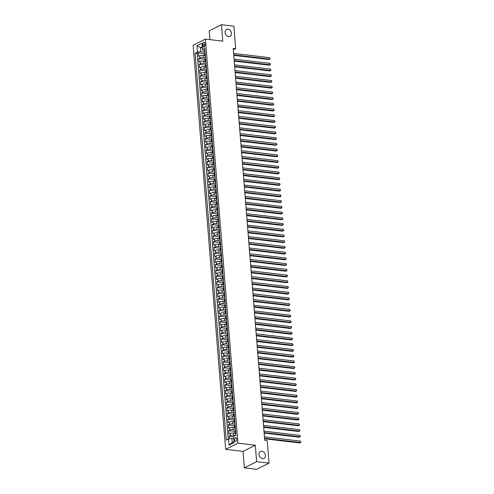 <?xml version="1.0" encoding="UTF-8"?>
<svg xmlns="http://www.w3.org/2000/svg" width="494" height="494" viewBox="0 0 494 494"><rect width="100%" height="100%" fill="white"/><g stroke="black" fill="none" stroke-linecap="round" stroke-linejoin="round"><path stroke-width="0.74" d="M261.937 451.288A3.835 3.007 -116.7 0 1 265.247 454.443A3.835 3.007 -116.7 0 1 263.957 458.376A3.835 3.007 -116.7 0 1 262.524 458.611A3.835 3.007 -116.7 0 1 259.214 455.456A3.835 3.007 -116.7 0 1 260.505 451.528A3.835 3.007 -116.7 0 1 261.937 451.288M227.975 29.208A3.835 3.007 -116.7 0 1 231.291 32.369A3.835 3.007 -116.7 0 1 229.994 36.297A3.835 3.007 -116.7 0 1 228.568 36.531A3.835 3.007 -116.7 0 1 225.252 33.376A3.835 3.007 -116.7 0 1 226.548 29.449A3.835 3.007 -116.7 0 1 227.975 29.208M236.712 438.999A1.914 1.056 -83.3 0 0 235.873 437.628A1.914 1.056 -83.3 0 0 234.588 440.068A1.914 1.056 -83.3 0 0 235.428 441.438A1.914 1.056 -83.3 0 0 236.712 438.999M244.351 467.837L256.621 461.662L255.293 445.205L243.029 451.386L244.351 467.837L256.769 469.3L269.039 463.119L267.229 440.654L264.747 440.364L233.205 48.332L235.687 48.622L233.884 26.163L221.46 24.7L209.197 30.881L209.901 39.637M243.029 451.386L225.641 449.342L193.129 45.287L205.399 39.106L237.91 443.161L225.641 449.342M204.584 55.47L203.114 55.297A2.396 0.685 175.4 0 0 199.798 55.729L198.588 56.341L198.31 52.907L204.436 53.63A2.396 0.685 175.4 0 1 204.837 53.191L205.171 53.025M205.56 57.854L203.293 57.588A2.396 0.685 175.4 0 0 199.984 58.02L198.773 58.632L204.899 59.354A2.396 0.685 175.4 0 1 205.3 58.916L205.634 58.749M198.773 58.632L199.051 62.065L200.261 61.454A2.396 0.685 175.4 0 1 203.571 61.021L205.047 61.194M205.51 66.918L204.034 66.746A2.396 0.685 175.4 0 0 200.718 67.178L199.508 67.789L199.23 64.356L205.362 65.072M205.967 72.643L204.491 72.47A2.396 0.685 175.4 0 0 201.182 72.902L199.971 73.513L199.693 70.08L205.819 70.796A2.396 0.685 175.4 0 1 206.22 70.364L206.554 70.191M206.43 78.361L204.954 78.188A2.396 0.685 175.4 0 0 201.638 78.626L200.428 79.231L200.156 75.798L206.282 76.521A2.396 0.685 175.4 0 1 206.683 76.088L207.017 75.915M206.887 84.085L205.411 83.912A2.396 0.685 175.4 0 0 202.102 84.35L200.891 84.956L200.613 81.522L206.739 82.245M207.35 89.809L205.875 89.636A2.396 0.685 175.4 0 0 202.559 90.069L201.348 90.68L201.077 87.247L207.202 87.969A2.396 0.685 175.4 0 1 207.603 87.531L207.937 87.364M207.807 95.533L206.338 95.361A2.396 0.685 175.4 0 0 203.022 95.793L201.811 96.404L201.533 92.971L207.659 93.687A2.396 0.685 175.4 0 1 208.06 93.255L208.394 93.088M208.27 101.258L206.795 101.085A2.396 0.685 175.4 0 0 203.485 101.517L202.274 102.128L201.997 98.695L208.122 99.411A2.396 0.685 175.4 0 1 208.524 98.979L208.857 98.812M208.734 106.982L207.258 106.803A2.396 0.685 175.4 0 0 203.942 107.241L202.731 107.853L202.454 104.413L208.585 105.136A2.396 0.685 175.4 0 1 208.981 104.703L209.32 104.53M209.19 112.7L207.715 112.527A2.396 0.685 175.4 0 0 204.405 112.965L203.195 113.571L202.917 110.137L209.042 110.86M209.654 118.424L208.178 118.251A2.396 0.685 175.4 0 0 204.862 118.684L203.652 119.295L203.38 115.862L209.505 116.584A2.396 0.685 175.4 0 1 209.907 116.146L210.24 115.979M210.111 124.148L208.635 123.975A2.396 0.685 175.4 0 0 205.325 124.408L204.115 125.019L203.837 121.586L209.962 122.308A2.396 0.685 175.4 0 1 210.364 121.87L210.697 121.703M210.574 129.873L209.098 129.7A2.396 0.685 175.4 0 0 205.782 130.132L204.572 130.743L204.3 127.31L210.425 128.026M211.031 135.597L209.561 135.424A2.396 0.685 175.4 0 0 206.245 135.856L205.035 136.468L204.757 133.034L210.882 133.751A2.396 0.685 175.4 0 1 211.284 133.318L211.617 133.145M211.494 141.315L210.018 141.142A2.396 0.685 175.4 0 0 206.708 141.58L205.498 142.186L205.22 138.752L211.346 139.475A2.396 0.685 175.4 0 1 211.747 139.042L212.08 138.87M211.957 147.039L210.481 146.866A2.396 0.685 175.4 0 0 207.165 147.305L205.955 147.91L205.677 144.476L211.803 145.199M212.414 152.763L210.938 152.59A2.396 0.685 175.4 0 0 207.628 153.023L206.418 153.634L206.14 150.201L212.266 150.923A2.396 0.685 175.4 0 1 212.667 150.485L213 150.318M212.877 158.488L211.401 158.315A2.396 0.685 175.4 0 0 208.085 158.747L206.875 159.358L206.603 155.925L212.729 156.641A2.396 0.685 175.4 0 1 213.13 156.209L213.464 156.042M213.334 164.212L211.858 164.039A2.396 0.685 175.4 0 0 208.548 164.471L207.338 165.082L207.06 161.649L213.186 162.365A2.396 0.685 175.4 0 1 213.587 161.933L213.921 161.766M213.797 169.936L212.321 169.757A2.396 0.685 175.4 0 0 209.005 170.195L207.795 170.807L207.523 167.367L213.649 168.09A2.396 0.685 175.4 0 1 214.05 167.657L214.384 167.485M214.254 175.654L212.784 175.481A2.396 0.685 175.4 0 0 209.468 175.92L208.258 176.525L207.98 173.091L214.106 173.814M214.717 181.378L213.241 181.205A2.396 0.685 175.4 0 0 209.931 181.638L208.721 182.249L208.443 178.816L214.569 179.538A2.396 0.685 175.4 0 1 214.97 179.1L215.304 178.933M215.174 187.103L213.704 186.93A2.396 0.685 175.4 0 0 210.388 187.362L209.178 187.973L208.9 184.54L215.026 185.262A2.396 0.685 175.4 0 1 215.427 184.824L215.767 184.657M215.637 192.827L214.161 192.654A2.396 0.685 175.4 0 0 210.852 193.086L209.641 193.697L209.363 190.264L215.489 190.98M216.1 198.551L214.624 198.378A2.396 0.685 175.4 0 0 211.309 198.81L210.098 199.422L209.827 195.988L215.952 196.705A2.396 0.685 175.4 0 1 216.347 196.272L216.687 196.099M216.557 204.269L215.081 204.096A2.396 0.685 175.4 0 0 211.772 204.535L210.561 205.14L210.283 201.706L216.409 202.429A2.396 0.685 175.4 0 1 216.81 201.997L217.144 201.824M217.02 209.993L215.545 209.82A2.396 0.685 175.4 0 0 212.229 210.259L211.018 210.864L210.747 207.431L216.872 208.153M217.477 215.717L216.008 215.545A2.396 0.685 175.4 0 0 212.692 215.977L211.481 216.588L211.204 213.155L217.329 213.877A2.396 0.685 175.4 0 1 217.731 213.439L218.064 213.272M217.94 221.442L216.465 221.269A2.396 0.685 175.4 0 0 213.155 221.701L211.945 222.312L211.667 218.879L217.792 219.602M218.397 227.166L216.928 226.993A2.396 0.685 175.4 0 0 213.612 227.425L212.401 228.037L212.124 224.603L218.249 225.32A2.396 0.685 175.4 0 1 218.651 224.887L218.99 224.721M218.861 232.89L217.385 232.711A2.396 0.685 175.4 0 0 214.075 233.149L212.865 233.761L212.587 230.321L218.712 231.044A2.396 0.685 175.4 0 1 219.114 230.612L219.447 230.439M219.324 238.608L217.848 238.435A2.396 0.685 175.4 0 0 214.532 238.874L213.322 239.479L213.05 236.046L219.175 236.768M219.781 244.332L218.305 244.16A2.396 0.685 175.4 0 0 214.995 244.592L213.785 245.203L213.507 241.77L219.632 242.492A2.396 0.685 175.4 0 1 220.034 242.054L220.367 241.887M220.244 250.057L218.768 249.884A2.396 0.685 175.4 0 0 215.452 250.316L214.242 250.927L213.97 247.494L220.096 248.216A2.396 0.685 175.4 0 1 220.497 247.778L220.83 247.611M220.701 255.781L219.231 255.608A2.396 0.685 175.4 0 0 215.915 256.04L214.705 256.652L214.427 253.218L220.552 253.935M221.164 261.505L219.688 261.332A2.396 0.685 175.4 0 0 216.378 261.764L215.168 262.376L214.89 258.942L221.016 259.659A2.396 0.685 175.4 0 1 221.417 259.227L221.75 259.054M221.621 267.223L220.151 267.05A2.396 0.685 175.4 0 0 216.835 267.489L215.625 268.094L215.347 264.661L221.473 265.383A2.396 0.685 175.4 0 1 221.874 264.951L222.214 264.778M222.084 272.947L220.608 272.774A2.396 0.685 175.4 0 0 217.298 273.213L216.088 273.818L215.81 270.385L221.936 271.107M222.547 278.672L221.071 278.499A2.396 0.685 175.4 0 0 217.755 278.931L216.545 279.542L216.273 276.109L222.399 276.831A2.396 0.685 175.4 0 1 222.794 276.393L223.134 276.226M223.004 284.396L221.528 284.223A2.396 0.685 175.4 0 0 218.218 284.655L217.008 285.266L216.73 281.833L222.856 282.556M223.467 290.12L221.991 289.947A2.396 0.685 175.4 0 0 218.675 290.379L217.465 290.991L217.193 287.557L223.319 288.274A2.396 0.685 175.4 0 1 223.72 287.841L224.054 287.675M223.924 295.844L222.454 295.665A2.396 0.685 175.4 0 0 219.138 296.104L217.928 296.715L217.65 293.275L223.776 293.998A2.396 0.685 175.4 0 1 224.177 293.566L224.511 293.393M224.387 301.562L222.911 301.389A2.396 0.685 175.4 0 0 219.602 301.828L218.391 302.433L218.113 299L224.239 299.722M224.844 307.287L223.374 307.114A2.396 0.685 175.4 0 0 220.058 307.546L218.848 308.157L218.57 304.724L224.696 305.446A2.396 0.685 175.4 0 1 225.097 305.008L225.437 304.841M225.307 313.011L223.831 312.838A2.396 0.685 175.4 0 0 220.522 313.27L219.311 313.881L219.033 310.448L225.159 311.171A2.396 0.685 175.4 0 1 225.56 310.732L225.894 310.565M225.77 318.735L224.295 318.562A2.396 0.685 175.4 0 0 220.979 318.994L219.768 319.606L219.497 316.172L225.622 316.889M226.227 324.459L224.751 324.286A2.396 0.685 175.4 0 0 221.442 324.719L220.231 325.33L219.954 321.897L226.079 322.613A2.396 0.685 175.4 0 1 226.48 322.181L226.814 322.008M226.69 330.177L225.215 330.004A2.396 0.685 175.4 0 0 221.899 330.443L220.688 331.048L220.417 327.615L226.542 328.337A2.396 0.685 175.4 0 1 226.944 327.905L227.277 327.732M227.147 335.901L225.678 335.729A2.396 0.685 175.4 0 0 222.362 336.167L221.151 336.772L220.874 333.339L226.999 334.061M227.611 341.626L226.135 341.453A2.396 0.685 175.4 0 0 222.825 341.885L221.615 342.496L221.337 339.063L227.462 339.786A2.396 0.685 175.4 0 1 227.864 339.347L228.197 339.18M228.067 347.35L226.598 347.177A2.396 0.685 175.4 0 0 223.282 347.609L222.072 348.221L221.794 344.787L227.919 345.51M228.531 353.074L227.055 352.901A2.396 0.685 175.4 0 0 223.745 353.334L222.535 353.945L222.257 350.512L228.382 351.228A2.396 0.685 175.4 0 1 228.784 350.796L229.117 350.629M228.994 358.798L227.518 358.619A2.396 0.685 175.4 0 0 224.202 359.058L222.992 359.669L222.72 356.23L228.846 356.952A2.396 0.685 175.4 0 1 229.241 356.52L229.58 356.347M229.451 364.516L227.975 364.344A2.396 0.685 175.4 0 0 224.665 364.782L223.455 365.387L223.177 361.954L229.302 362.676M229.914 370.241L228.438 370.068A2.396 0.685 175.4 0 0 225.122 370.5L223.912 371.111L223.64 367.678L229.766 368.401A2.396 0.685 175.4 0 1 230.167 367.962L230.5 367.795M230.371 375.965L228.901 375.792A2.396 0.685 175.4 0 0 225.585 376.224L224.375 376.836L224.097 373.402L230.223 374.125A2.396 0.685 175.4 0 1 230.624 373.686L230.957 373.52M230.834 381.689L229.358 381.516A2.396 0.685 175.4 0 0 226.048 381.948L224.838 382.56L224.56 379.126L230.686 379.843M231.291 387.413L229.821 387.24A2.396 0.685 175.4 0 0 226.505 387.673L225.295 388.284L225.017 384.851L231.143 385.567A2.396 0.685 175.4 0 1 231.544 385.135L231.884 384.962M231.754 393.131L230.278 392.958A2.396 0.685 175.4 0 0 226.968 393.397L225.758 394.002L225.48 390.569L231.606 391.291A2.396 0.685 175.4 0 1 232.007 390.859L232.341 390.686M232.217 398.856L230.741 398.683A2.396 0.685 175.4 0 0 227.425 399.121L226.215 399.726L225.943 396.293L232.069 397.015M232.674 404.58L231.198 404.407A2.396 0.685 175.4 0 0 227.888 404.839L226.678 405.451L226.4 402.017L232.526 402.74A2.396 0.685 175.4 0 1 232.927 402.301L233.261 402.135M233.137 410.304L231.661 410.131A2.396 0.685 175.4 0 0 228.345 410.563L227.135 411.175L226.863 407.741L232.989 408.464M233.594 416.028L232.124 415.855A2.396 0.685 175.4 0 0 228.808 416.288L227.598 416.899L227.32 413.466L233.446 414.182A2.396 0.685 175.4 0 1 233.847 413.75L234.181 413.583M234.057 421.753L232.581 421.573A2.396 0.685 175.4 0 0 229.272 422.012L228.061 422.623L227.783 419.184L233.909 419.906A2.396 0.685 175.4 0 1 234.31 419.474L234.644 419.301M234.514 427.471L233.044 427.298A2.396 0.685 175.4 0 0 229.729 427.736L228.518 428.341L228.24 424.908L234.366 425.63M234.977 433.195L233.501 433.022A2.396 0.685 175.4 0 0 230.192 433.454L228.981 434.065L228.703 430.632L234.829 431.355A2.396 0.685 175.4 0 1 235.23 430.916L235.564 430.749M202.799 44.528L202.898 45.788A1.859 1.019 -83.3 0 0 203.713 47.115A1.859 1.019 -83.3 0 0 204.954 44.75L204.856 43.491A1.859 1.019 -83.3 0 0 204.047 42.163A1.859 1.019 -83.3 0 0 202.799 44.528L204.961 44.781M202.342 47.838L200.428 47.609L200.749 51.617L197.433 52.055L195.118 53.222L226.24 440.105L228.561 438.938L229.068 445.23L234.113 442.692L233.606 436.393L235.922 435.226L204.794 48.344L202.478 49.511L203.139 50.413L204.979 50.635M197.433 52.055L196.927 45.757L201.972 43.219L202.478 49.511M235.366 435.51L233.687 435.313L233.501 433.022M235.49 429.854L233.23 429.589L233.044 427.298M235.033 424.13L232.767 423.864L232.581 421.573M234.57 418.412L232.304 418.14L232.124 415.855M234.113 412.688L231.847 412.422L231.661 410.131M233.65 406.963L231.383 406.698L231.198 404.407M233.193 401.239L230.926 400.974L230.741 398.683M232.73 395.515L230.463 395.249L230.278 392.958M232.266 389.791L230.006 389.525L229.821 387.24M231.81 384.073L229.543 383.801L229.358 381.516M231.346 378.348L229.08 378.083L228.901 375.792M230.889 372.624L228.623 372.359L228.438 370.068M230.426 366.9L228.16 366.634L227.975 364.344M229.969 361.176L227.703 360.91L227.518 358.619M229.506 355.458L227.24 355.186L227.055 352.901M229.043 349.733L226.783 349.468L226.598 347.177M228.586 344.009L226.32 343.744L226.135 341.453M228.123 338.285L225.857 338.019L225.678 335.729M227.666 332.561L225.4 332.295L225.215 330.004M227.203 326.837L224.937 326.571L224.751 324.286M226.746 321.119L224.48 320.847L224.295 318.562M226.283 315.394L224.017 315.129L223.831 312.838M225.82 309.67L223.56 309.405L223.374 307.114M225.363 303.946L223.097 303.68L222.911 301.389M224.9 298.222L222.633 297.956L222.454 295.665M224.443 292.504L222.177 292.232L221.991 289.947M223.98 286.779L221.713 286.514L221.528 284.223M223.523 281.055L221.256 280.79L221.071 278.499M223.06 275.331L220.793 275.065L220.608 272.774M222.596 269.607L220.336 269.341L220.151 267.05M222.139 263.882L219.873 263.617L219.688 261.332M221.676 258.164L219.41 257.893L219.231 255.608M221.219 252.44L218.953 252.175L218.768 249.884M220.756 246.716L218.49 246.45L218.305 244.16M220.299 240.992L218.033 240.726L217.848 238.435M219.836 235.268L217.57 235.002L217.385 232.711M219.373 229.549L217.113 229.278L216.928 226.993M218.916 223.825L216.65 223.56L216.465 221.269M218.453 218.101L216.187 217.835L216.008 215.545M217.996 212.377L215.73 212.111L215.545 209.82M217.533 206.653L215.267 206.387L215.081 204.096M217.076 200.928L214.81 200.663L214.624 198.378M216.613 195.21L214.347 194.939L214.161 192.654M216.156 189.486L213.89 189.221L213.704 186.93M215.693 183.762L213.427 183.496L213.241 181.205M215.23 178.038L212.963 177.772L212.784 175.481M214.773 172.313L212.506 172.048L212.321 169.757M214.31 166.595L212.043 166.324L211.858 164.039M213.853 160.871L211.586 160.606L211.401 158.315M213.389 155.147L211.123 154.881L210.938 152.59M212.933 149.423L210.666 149.157L210.481 146.866M212.469 143.698L210.203 143.433L210.018 141.142M212.006 137.974L209.74 137.709L209.561 135.424M211.549 132.256L209.283 131.984L209.098 129.7M211.086 126.532L208.82 126.266L208.635 123.975M210.629 120.808L208.363 120.542L208.178 118.251M210.166 115.083L207.9 114.818L207.715 112.527M209.709 109.359L207.443 109.094L207.258 106.803M209.246 103.641L206.98 103.37L206.795 101.085M208.783 97.917L206.517 97.651L206.338 95.361M208.326 92.193L206.06 91.927L205.875 89.636M207.863 86.469L205.597 86.203L205.411 83.912M207.406 80.744L205.14 80.479L204.954 78.188M206.943 75.02L204.677 74.755L204.491 72.47M206.486 69.302L204.22 69.03L204.034 66.746M206.023 63.578L203.756 63.312L203.571 61.021M198.31 52.907L197.199 53.469L228.228 439.104M233.687 435.313A2.396 0.685 -4.6 0 0 230.371 435.745L229.167 436.356L229.364 438.833M228.703 430.632L229.914 430.021A2.396 0.685 -4.6 0 1 233.23 429.589M228.24 424.908L229.451 424.303A2.396 0.685 -4.6 0 1 232.767 423.864M227.783 419.184L228.994 418.579A2.396 0.685 -4.6 0 1 232.304 418.14M227.32 413.466L228.531 412.854A2.396 0.685 -4.6 0 1 231.847 412.422M226.863 407.741L228.074 407.13A2.396 0.685 -4.6 0 1 231.383 406.698M226.4 402.017L227.611 401.406A2.396 0.685 -4.6 0 1 230.926 400.974M225.943 396.293L227.154 395.682A2.396 0.685 -4.6 0 1 230.463 395.249M225.48 390.569L226.69 389.964A2.396 0.685 -4.6 0 1 230.006 389.525M225.017 384.851L226.227 384.239A2.396 0.685 -4.6 0 1 229.543 383.801M224.56 379.126L225.77 378.515A2.396 0.685 -4.6 0 1 229.08 378.083M224.097 373.402L225.307 372.791A2.396 0.685 -4.6 0 1 228.623 372.359M223.64 367.678L224.85 367.067A2.396 0.685 -4.6 0 1 228.16 366.634M223.177 361.954L224.387 361.349A2.396 0.685 -4.6 0 1 227.703 360.91M222.72 356.23L223.93 355.624A2.396 0.685 -4.6 0 1 227.24 355.186M222.257 350.512L223.467 349.9A2.396 0.685 -4.6 0 1 226.783 349.468M221.794 344.787L223.004 344.176A2.396 0.685 -4.6 0 1 226.32 343.744M221.337 339.063L222.547 338.452A2.396 0.685 -4.6 0 1 225.857 338.019M220.874 333.339L222.084 332.728A2.396 0.685 -4.6 0 1 225.4 332.295M220.417 327.615L221.627 327.009A2.396 0.685 -4.6 0 1 224.937 326.571M219.954 321.897L221.164 321.285A2.396 0.685 -4.6 0 1 224.48 320.847M219.497 316.172L220.707 315.561A2.396 0.685 -4.6 0 1 224.017 315.129M219.033 310.448L220.244 309.837A2.396 0.685 -4.6 0 1 223.56 309.405M218.57 304.724L219.781 304.113A2.396 0.685 -4.6 0 1 223.097 303.68M218.113 299L219.324 298.395A2.396 0.685 -4.6 0 1 222.633 297.956M217.65 293.275L218.861 292.67A2.396 0.685 -4.6 0 1 222.177 292.232M217.193 287.557L218.404 286.946A2.396 0.685 -4.6 0 1 221.713 286.514M216.73 281.833L217.94 281.222A2.396 0.685 -4.6 0 1 221.256 280.79M216.273 276.109L217.484 275.498A2.396 0.685 -4.6 0 1 220.793 275.065M215.81 270.385L217.02 269.773A2.396 0.685 -4.6 0 1 220.336 269.341M215.347 264.661L216.557 264.055A2.396 0.685 -4.6 0 1 219.873 263.617M214.89 258.942L216.1 258.331A2.396 0.685 -4.6 0 1 219.41 257.893M214.427 253.218L215.637 252.607A2.396 0.685 -4.6 0 1 218.953 252.175M213.97 247.494L215.18 246.883A2.396 0.685 -4.6 0 1 218.49 246.45M213.507 241.77L214.717 241.158A2.396 0.685 -4.6 0 1 218.033 240.726M213.05 236.046L214.26 235.44A2.396 0.685 -4.6 0 1 217.57 235.002M212.587 230.321L213.797 229.716A2.396 0.685 -4.6 0 1 217.113 229.278M212.124 224.603L213.334 223.992A2.396 0.685 -4.6 0 1 216.65 223.56M211.667 218.879L212.877 218.268A2.396 0.685 -4.6 0 1 216.187 217.835M211.204 213.155L212.414 212.544A2.396 0.685 -4.6 0 1 215.73 212.111M210.747 207.431L211.957 206.819A2.396 0.685 -4.6 0 1 215.267 206.387M210.283 201.706L211.494 201.101A2.396 0.685 -4.6 0 1 214.81 200.663M209.827 195.988L211.037 195.377A2.396 0.685 -4.6 0 1 214.347 194.939M209.363 190.264L210.574 189.653A2.396 0.685 -4.6 0 1 213.89 189.221M208.9 184.54L210.111 183.929A2.396 0.685 -4.6 0 1 213.427 183.496M208.443 178.816L209.654 178.204A2.396 0.685 -4.6 0 1 212.963 177.772M207.98 173.091L209.19 172.486A2.396 0.685 -4.6 0 1 212.506 172.048M207.523 167.367L208.734 166.762A2.396 0.685 -4.6 0 1 212.043 166.324M207.06 161.649L208.27 161.038A2.396 0.685 -4.6 0 1 211.586 160.606M206.603 155.925L207.813 155.314A2.396 0.685 -4.6 0 1 211.123 154.881M206.14 150.201L207.35 149.589A2.396 0.685 -4.6 0 1 210.666 149.157M205.677 144.476L206.887 143.865A2.396 0.685 -4.6 0 1 210.203 143.433M205.22 138.752L206.43 138.147A2.396 0.685 -4.6 0 1 209.74 137.709M204.757 133.034L205.967 132.423A2.396 0.685 -4.6 0 1 209.283 131.984M204.3 127.31L205.51 126.699A2.396 0.685 -4.6 0 1 208.82 126.266M203.837 121.586L205.047 120.974A2.396 0.685 -4.6 0 1 208.363 120.542M203.38 115.862L204.59 115.25A2.396 0.685 -4.6 0 1 207.9 114.818M202.917 110.137L204.127 109.532A2.396 0.685 -4.6 0 1 207.443 109.094M202.454 104.413L203.664 103.808A2.396 0.685 -4.6 0 1 206.98 103.37M201.997 98.695L203.207 98.084A2.396 0.685 -4.6 0 1 206.517 97.651M201.533 92.971L202.744 92.359A2.396 0.685 -4.6 0 1 206.06 91.927M201.077 87.247L202.287 86.635A2.396 0.685 -4.6 0 1 205.597 86.203M200.613 81.522L201.824 80.911A2.396 0.685 -4.6 0 1 205.14 80.479M200.156 75.798L201.367 75.193A2.396 0.685 -4.6 0 1 204.677 74.755M199.693 70.08L200.904 69.469A2.396 0.685 -4.6 0 1 204.22 69.03M199.23 64.356L200.441 63.745A2.396 0.685 -4.6 0 1 203.756 63.312M205.356 55.316L205.022 55.482A2.396 0.685 175.4 0 0 204.621 55.908A2.396 0.685 175.4 0 0 205.442 56.347M205.899 62.071A2.396 0.685 -4.6 0 1 205.084 61.633A2.396 0.685 -4.6 0 1 205.485 61.207L205.819 61.04M206.097 64.473L205.757 64.64A2.396 0.685 175.4 0 0 205.356 65.066L205.541 67.357A2.396 0.685 -4.6 0 1 205.942 66.931L206.276 66.758M206.825 73.52A2.396 0.685 -4.6 0 1 206.004 73.075A2.396 0.685 -4.6 0 1 206.406 72.649L206.739 72.482M207.282 79.244A2.396 0.685 -4.6 0 1 206.461 78.799A2.396 0.685 -4.6 0 1 206.863 78.373L207.202 78.206M207.474 81.64L207.14 81.806A2.396 0.685 175.4 0 0 206.739 82.232L206.924 84.523A2.396 0.685 -4.6 0 1 207.326 84.097L207.659 83.931M208.202 90.686A2.396 0.685 -4.6 0 1 207.387 90.248A2.396 0.685 -4.6 0 1 207.783 89.822L208.122 89.655M208.666 96.41A2.396 0.685 -4.6 0 1 207.844 95.972A2.396 0.685 -4.6 0 1 208.246 95.546L208.579 95.373M209.123 102.135A2.396 0.685 -4.6 0 1 208.307 101.696A2.396 0.685 -4.6 0 1 208.709 101.27L209.042 101.097M209.586 107.859A2.396 0.685 -4.6 0 1 208.764 107.414A2.396 0.685 -4.6 0 1 209.166 106.988L209.499 106.821M209.777 110.255L209.444 110.421A2.396 0.685 175.4 0 0 209.042 110.847L209.228 113.138A2.396 0.685 -4.6 0 1 209.629 112.712L209.962 112.546M210.506 119.301A2.396 0.685 -4.6 0 1 209.684 118.863A2.396 0.685 -4.6 0 1 210.086 118.437L210.425 118.27M210.969 125.025A2.396 0.685 -4.6 0 1 210.148 124.587A2.396 0.685 -4.6 0 1 210.549 124.161L210.882 123.994M211.16 127.427L210.827 127.594A2.396 0.685 175.4 0 0 210.425 128.02L210.605 130.311A2.396 0.685 -4.6 0 1 211.006 129.885L211.346 129.712M211.889 136.474A2.396 0.685 -4.6 0 1 211.068 136.029A2.396 0.685 -4.6 0 1 211.469 135.603L211.803 135.436M212.346 142.198A2.396 0.685 -4.6 0 1 211.531 141.753A2.396 0.685 -4.6 0 1 211.932 141.327L212.266 141.161M212.544 144.594L212.204 144.761A2.396 0.685 175.4 0 0 211.803 145.187L211.988 147.478A2.396 0.685 -4.6 0 1 212.389 147.051L212.723 146.885M213.266 153.64A2.396 0.685 -4.6 0 1 212.451 153.202A2.396 0.685 -4.6 0 1 212.852 152.776L213.186 152.609M213.729 159.364A2.396 0.685 -4.6 0 1 212.908 158.926A2.396 0.685 -4.6 0 1 213.309 158.5L213.649 158.327M214.192 165.089A2.396 0.685 -4.6 0 1 213.371 164.65A2.396 0.685 -4.6 0 1 213.772 164.224L214.106 164.051M214.649 170.813A2.396 0.685 -4.6 0 1 213.828 170.368A2.396 0.685 -4.6 0 1 214.229 169.942L214.569 169.775M214.841 173.209L214.507 173.375A2.396 0.685 175.4 0 0 214.106 173.802L214.291 176.092A2.396 0.685 -4.6 0 1 214.692 175.666L215.026 175.5M215.569 182.255A2.396 0.685 -4.6 0 1 214.754 181.817A2.396 0.685 -4.6 0 1 215.156 181.391L215.489 181.224M216.032 187.979A2.396 0.685 -4.6 0 1 215.211 187.541A2.396 0.685 -4.6 0 1 215.612 187.115L215.946 186.948M216.224 190.381L215.89 190.548A2.396 0.685 175.4 0 0 215.489 190.974L215.674 193.265A2.396 0.685 -4.6 0 1 216.076 192.839L216.409 192.666M216.952 199.428A2.396 0.685 -4.6 0 1 216.131 198.983A2.396 0.685 -4.6 0 1 216.533 198.557L216.872 198.39M217.416 205.152A2.396 0.685 -4.6 0 1 216.594 204.707A2.396 0.685 -4.6 0 1 216.996 204.281L217.329 204.115M217.607 207.548L217.274 207.715A2.396 0.685 175.4 0 0 216.872 208.141L217.051 210.432A2.396 0.685 -4.6 0 1 217.453 210.006L217.792 209.839M218.336 216.594A2.396 0.685 -4.6 0 1 217.514 216.156A2.396 0.685 -4.6 0 1 217.916 215.73L218.249 215.563M218.527 218.996L218.194 219.163A2.396 0.685 175.4 0 0 217.792 219.589L217.978 221.88A2.396 0.685 -4.6 0 1 218.379 221.454L218.712 221.281M219.256 228.043A2.396 0.685 -4.6 0 1 218.434 227.604A2.396 0.685 -4.6 0 1 218.836 227.178L219.169 227.005M219.713 233.767A2.396 0.685 -4.6 0 1 218.898 233.322A2.396 0.685 -4.6 0 1 219.299 232.896L219.632 232.73M219.91 236.163L219.571 236.33A2.396 0.685 175.4 0 0 219.169 236.756L219.355 239.047A2.396 0.685 -4.6 0 1 219.756 238.621L220.096 238.454M220.639 245.209A2.396 0.685 -4.6 0 1 219.818 244.771A2.396 0.685 -4.6 0 1 220.219 244.345L220.552 244.178M221.096 250.933A2.396 0.685 -4.6 0 1 220.275 250.495A2.396 0.685 -4.6 0 1 220.676 250.069L221.016 249.902M221.287 253.336L220.954 253.502A2.396 0.685 175.4 0 0 220.552 253.928L220.738 256.219A2.396 0.685 -4.6 0 1 221.139 255.793L221.473 255.62M222.016 262.382A2.396 0.685 -4.6 0 1 221.201 261.937A2.396 0.685 -4.6 0 1 221.602 261.511L221.936 261.345M222.479 268.106A2.396 0.685 -4.6 0 1 221.658 267.662A2.396 0.685 -4.6 0 1 222.059 267.235L222.393 267.069M222.671 270.502L222.337 270.669A2.396 0.685 175.4 0 0 221.936 271.095L222.121 273.386A2.396 0.685 -4.6 0 1 222.522 272.96L222.856 272.793M223.399 279.548A2.396 0.685 -4.6 0 1 222.578 279.11A2.396 0.685 -4.6 0 1 222.979 278.684L223.319 278.517M223.591 281.951L223.257 282.117A2.396 0.685 175.4 0 0 222.856 282.543L223.041 284.834A2.396 0.685 -4.6 0 1 223.442 284.408L223.776 284.235M224.319 290.997A2.396 0.685 -4.6 0 1 223.498 290.558A2.396 0.685 -4.6 0 1 223.899 290.132L224.239 289.959M224.782 296.721A2.396 0.685 -4.6 0 1 223.961 296.277A2.396 0.685 -4.6 0 1 224.362 295.85L224.696 295.684M224.974 299.117L224.64 299.284A2.396 0.685 175.4 0 0 224.239 299.71L224.424 302.001A2.396 0.685 -4.6 0 1 224.826 301.575L225.159 301.408M225.702 308.163A2.396 0.685 -4.6 0 1 224.881 307.725A2.396 0.685 -4.6 0 1 225.283 307.299L225.616 307.132M226.159 313.888A2.396 0.685 -4.6 0 1 225.344 313.449A2.396 0.685 -4.6 0 1 225.746 313.023L226.079 312.856M226.357 316.29L226.017 316.456A2.396 0.685 175.4 0 0 225.616 316.882L225.801 319.173A2.396 0.685 -4.6 0 1 226.203 318.747L226.542 318.574M227.086 325.336A2.396 0.685 -4.6 0 1 226.264 324.891A2.396 0.685 -4.6 0 1 226.666 324.465L226.999 324.299M227.543 331.06A2.396 0.685 -4.6 0 1 226.721 330.616A2.396 0.685 -4.6 0 1 227.123 330.19L227.462 330.023M227.734 333.456L227.401 333.623A2.396 0.685 175.4 0 0 226.999 334.049L227.184 336.34A2.396 0.685 -4.6 0 1 227.586 335.914L227.919 335.747M228.463 342.503A2.396 0.685 -4.6 0 1 227.648 342.064A2.396 0.685 -4.6 0 1 228.049 341.638L228.382 341.471M228.66 344.905L228.321 345.071A2.396 0.685 175.4 0 0 227.919 345.497L228.105 347.788A2.396 0.685 -4.6 0 1 228.506 347.362L228.839 347.189M229.383 353.951A2.396 0.685 -4.6 0 1 228.568 353.513A2.396 0.685 -4.6 0 1 228.969 353.087L229.302 352.914M229.846 359.675A2.396 0.685 -4.6 0 1 229.025 359.231A2.396 0.685 -4.6 0 1 229.426 358.805L229.766 358.638M230.037 362.071L229.704 362.238A2.396 0.685 175.4 0 0 229.302 362.664L229.488 364.955A2.396 0.685 -4.6 0 1 229.889 364.529L230.223 364.362M230.766 371.118A2.396 0.685 -4.6 0 1 229.945 370.679A2.396 0.685 -4.6 0 1 230.346 370.253L230.686 370.086M231.229 376.842A2.396 0.685 -4.6 0 1 230.408 376.403A2.396 0.685 -4.6 0 1 230.809 375.977L231.143 375.811M231.42 379.244L231.087 379.411A2.396 0.685 175.4 0 0 230.686 379.837L230.871 382.128A2.396 0.685 -4.6 0 1 231.272 381.701L231.606 381.529M232.149 388.29A2.396 0.685 -4.6 0 1 231.328 387.846A2.396 0.685 -4.6 0 1 231.729 387.42L232.063 387.253M232.606 394.014A2.396 0.685 -4.6 0 1 231.791 393.57A2.396 0.685 -4.6 0 1 232.192 393.144L232.526 392.977M232.804 396.41L232.464 396.577A2.396 0.685 175.4 0 0 232.063 397.003L232.248 399.294A2.396 0.685 -4.6 0 1 232.649 398.868L232.989 398.701M233.532 405.457A2.396 0.685 -4.6 0 1 232.711 405.018A2.396 0.685 -4.6 0 1 233.112 404.592L233.446 404.425M233.724 407.859L233.39 408.025A2.396 0.685 175.4 0 0 232.989 408.452L233.168 410.742A2.396 0.685 -4.6 0 1 233.569 410.316L233.909 410.144M234.452 416.905A2.396 0.685 -4.6 0 1 233.631 416.467A2.396 0.685 -4.6 0 1 234.033 416.041L234.366 415.868M234.909 422.629A2.396 0.685 -4.6 0 1 234.094 422.185A2.396 0.685 -4.6 0 1 234.496 421.759L234.829 421.592M235.107 425.025L234.767 425.192A2.396 0.685 175.4 0 0 234.366 425.618L234.551 427.909A2.396 0.685 -4.6 0 1 234.953 427.483L235.286 427.316M235.829 434.072A2.396 0.685 -4.6 0 1 235.014 433.633A2.396 0.685 -4.6 0 1 235.416 433.207L235.749 433.04M205.103 52.129L200.749 51.617M256.621 461.662L269.039 463.119M255.293 445.205L237.91 443.161M205.399 39.106L222.788 41.156L221.46 24.7M233.322 49.814L235.687 48.622M202.25 46.695L200.428 47.609L196.927 45.757M233.792 438.728L231.877 438.499L232.199 442.507L234.02 441.587M197.199 53.469L195.118 53.222M229.167 436.356L233.643 436.881M206.362 67.795A2.396 0.685 -4.6 0 1 205.541 67.357M207.746 84.962A2.396 0.685 -4.6 0 1 206.924 84.523M210.043 113.583A2.396 0.685 -4.6 0 1 209.228 113.138M211.426 130.749A2.396 0.685 -4.6 0 1 210.605 130.311M212.809 147.916A2.396 0.685 -4.6 0 1 211.988 147.478M215.112 176.537A2.396 0.685 -4.6 0 1 214.291 176.092M216.489 193.704A2.396 0.685 -4.6 0 1 215.674 193.265M217.873 210.87A2.396 0.685 -4.6 0 1 217.051 210.432M218.793 222.319A2.396 0.685 -4.6 0 1 217.978 221.88M220.176 239.491A2.396 0.685 -4.6 0 1 219.355 239.047M221.559 256.658A2.396 0.685 -4.6 0 1 220.738 256.219M222.936 273.824A2.396 0.685 -4.6 0 1 222.121 273.386M223.862 285.273A2.396 0.685 -4.6 0 1 223.041 284.834M225.239 302.445A2.396 0.685 -4.6 0 1 224.424 302.001M226.623 319.612A2.396 0.685 -4.6 0 1 225.801 319.173M228.006 336.778A2.396 0.685 -4.6 0 1 227.184 336.34M228.926 348.227A2.396 0.685 -4.6 0 1 228.105 347.788M230.309 365.399A2.396 0.685 -4.6 0 1 229.488 364.955M231.686 382.566A2.396 0.685 -4.6 0 1 230.871 382.128M233.069 399.732A2.396 0.685 -4.6 0 1 232.248 399.294M233.989 411.181A2.396 0.685 -4.6 0 1 233.168 410.742M235.372 428.354A2.396 0.685 -4.6 0 1 234.551 427.909M228.561 438.938L231.877 438.499M229.068 445.23L232.199 442.507M233.773 55.365L268.829 59.49L269.656 59.076L233.73 54.846M269.539 57.644L270.02 58.848L269.656 59.076L269.539 57.644L233.613 53.42M234.23 61.089L269.286 65.214L270.113 64.794L234.193 60.571M270.002 63.368L270.434 63.998L270.113 64.794L270.002 63.368L234.076 59.138M234.693 66.814L269.749 70.938L270.576 70.519L234.65 66.295M270.459 69.092L270.94 70.29L270.576 70.519L270.459 69.092L234.533 64.862M235.15 72.538L270.206 76.663L271.039 76.243L235.113 72.019M270.922 74.81L271.354 75.44L271.039 76.243L270.922 74.81L234.996 70.586M235.613 78.262L270.669 82.381L271.496 81.967L235.57 77.737M271.379 80.534L271.861 81.738L271.496 81.967L271.379 80.534L235.459 76.311M236.076 83.986L271.126 88.105L271.959 87.691L236.033 83.461M271.842 86.259L272.274 86.888L271.959 87.691L271.842 86.259L235.916 82.035M236.533 89.704L271.589 93.829L272.416 93.415L236.49 89.186M272.305 91.983L272.737 92.613L272.416 93.415L272.305 91.983L236.379 87.753M236.997 95.428L272.052 99.553L272.879 99.133L236.953 94.91M272.762 97.707L273.244 98.905L272.879 99.133L272.762 97.707L236.836 93.477M237.453 101.153L272.509 105.278L273.336 104.858L237.416 100.634M273.225 103.425L273.657 104.061L273.336 104.858L273.225 103.425L237.299 99.201M237.917 106.877L272.972 111.002L273.8 110.582L237.873 106.358M273.682 109.149L274.164 110.353L273.8 110.582L273.682 109.149L237.756 104.926M238.374 112.601L273.429 116.72L274.263 116.306L238.336 112.076M274.145 114.874L274.578 115.503L274.263 116.306L274.145 114.874L238.219 110.65M238.837 118.319L273.892 122.444L274.72 122.03L238.793 117.8M274.602 120.598L275.084 121.802L274.72 122.03L274.602 120.598L238.682 116.374M239.3 124.043L274.349 128.168L275.183 127.748L239.257 123.525M275.065 126.322L275.498 126.952L275.183 127.748L275.065 126.322L239.139 122.092M239.757 129.768L274.812 133.893L275.64 133.473L239.714 129.249M275.529 132.046L276.004 133.244L275.64 133.473L275.529 132.046L239.602 127.816M240.22 135.492L275.275 139.617L276.103 139.197L240.177 134.973M275.985 137.764L276.467 138.968L276.103 139.197L275.985 137.764L240.059 133.541M240.677 141.216L275.732 145.335L276.56 144.921L240.64 140.691M276.449 143.488L276.881 144.118L276.56 144.921L276.449 143.488L240.522 139.265M241.14 146.94L276.195 151.059L277.023 150.645L241.097 146.415M276.906 149.213L277.387 150.417L277.023 150.645L276.906 149.213L240.979 144.989M241.597 152.658L276.652 156.783L277.486 156.37L241.56 152.14M277.369 154.937L277.801 155.567L277.486 156.37L277.369 154.937L241.443 150.707M242.06 158.383L277.115 162.507L277.943 162.088L242.017 157.864M277.826 160.661L278.307 161.859L277.943 162.088L277.826 160.661L241.906 156.431M242.523 164.107L277.572 168.232L278.406 167.812L242.48 163.588M278.289 166.379L278.721 167.015L278.406 167.812L278.289 166.379L242.363 162.156M242.98 169.831L278.036 173.956L278.863 173.536L242.937 169.312M278.752 172.103L279.227 173.308L278.863 173.536L278.752 172.103L242.826 167.88M243.443 175.555L278.499 179.674L279.326 179.26L243.4 175.03M279.209 177.828L279.69 179.032L279.326 179.26L279.209 177.828L243.283 173.604M243.9 181.273L278.956 185.398L279.783 184.984L243.863 180.755M279.672 183.552L280.104 184.182L279.783 184.984L279.672 183.552L243.746 179.328M244.363 186.998L279.419 191.122L280.246 190.703L244.32 186.479M280.129 189.276L280.611 190.474L280.246 190.703L280.129 189.276L244.203 185.046M244.82 192.722L279.876 196.847L280.709 196.427L244.783 192.203M280.592 195L281.024 195.63L280.709 196.427L280.592 195L244.666 190.77M245.283 198.446L280.339 202.571L281.166 202.151L245.24 197.927M281.049 200.718L281.531 201.923L281.166 202.151L281.049 200.718L245.129 196.495M245.746 204.17L280.796 208.289L281.629 207.875L245.703 203.645M281.512 206.443L281.944 207.072L281.629 207.875L281.512 206.443L245.586 202.219M246.203 209.894L281.259 214.013L282.086 213.599L246.16 209.37M281.975 212.167L282.451 213.371L282.086 213.599L281.975 212.167L246.049 207.943M246.667 215.612L281.722 219.737L282.549 219.324L246.623 215.094M282.432 217.891L282.914 219.095L282.549 219.324L282.432 217.891L246.506 213.661M247.124 221.337L282.179 225.462L283.006 225.042L247.086 220.818M282.895 223.615L283.328 224.245L283.006 225.042L282.895 223.615L246.969 219.385M247.587 227.061L282.642 231.186L283.47 230.766L247.543 226.542M283.352 229.333L283.834 230.537L283.47 230.766L283.352 229.333L247.426 225.11M248.044 232.785L283.099 236.91L283.927 236.49L248.007 232.266M283.815 235.058L284.248 235.687L283.927 236.49L283.815 235.058L247.889 230.834M248.507 238.509L283.562 242.628L284.39 242.214L248.463 237.984M284.272 240.782L284.754 241.986L284.39 242.214L284.272 240.782L248.352 236.558M248.97 244.227L284.019 248.352L284.853 247.939L248.927 243.709M284.735 246.506L285.168 247.136L284.853 247.939L284.735 246.506L248.809 242.282M249.427 249.952L284.482 254.077L285.31 253.657L249.384 249.433M285.199 252.23L285.674 253.428L285.31 253.657L285.199 252.23L249.272 248M249.89 255.676L284.945 259.801L285.773 259.381L249.847 255.157M285.656 257.954L286.088 258.584L285.773 259.381L285.656 257.954L249.729 253.725M250.347 261.4L285.402 265.525L286.23 265.105L250.31 260.881M286.119 263.673L286.551 264.302L286.23 265.105L286.119 263.673L250.192 259.449M250.81 267.124L285.865 271.243L286.693 270.829L250.767 266.599M286.576 269.397L287.057 270.601L286.693 270.829L286.576 269.397L250.649 265.173M251.267 272.849L286.322 276.967L287.15 276.554L251.23 272.324M287.039 275.121L287.471 275.751L287.15 276.554L287.039 275.121L251.113 270.897M251.73 278.567L286.786 282.692L287.613 282.278L251.687 278.048M287.496 280.845L287.977 282.049L287.613 282.278L287.496 280.845L251.576 276.615M252.193 284.291L287.242 288.416L288.076 287.996L252.15 283.772M287.959 286.569L288.391 287.199L288.076 287.996L287.959 286.569L252.033 282.34M252.65 290.015L287.706 294.14L288.533 293.72L252.607 289.496M288.422 292.287L288.897 293.492L288.533 293.72L288.422 292.287L252.496 288.064M253.113 295.739L288.169 299.864L288.996 299.444L253.07 295.221M288.879 298.012L289.311 298.642L288.996 299.444L288.879 298.012L252.953 293.788M253.57 301.464L288.626 305.582L289.453 305.168L253.527 300.939M289.342 303.736L289.774 304.366L289.453 305.168L289.342 303.736L253.416 299.512M254.033 307.182L289.089 311.306L289.916 310.893L253.99 306.663M289.799 309.46L290.281 310.664L289.916 310.893L289.799 309.46L253.873 305.236M254.49 312.906L289.546 317.031L290.373 316.611L254.453 312.387M290.262 315.184L290.694 315.814L290.373 316.611L290.262 315.184L254.336 310.954M254.953 318.63L290.009 322.755L290.836 322.335L254.91 318.111M290.719 320.909L291.201 322.107L290.836 322.335L290.719 320.909L254.799 316.679M255.417 324.354L290.466 328.479L291.299 328.059L255.373 323.836M291.182 326.627L291.614 327.256L291.299 328.059L291.182 326.627L255.256 322.403M255.873 330.078L290.929 334.197L291.756 333.783L255.83 329.56M291.645 332.351L292.121 333.555L291.756 333.783L291.645 332.351L255.719 328.127M256.337 335.803L291.392 339.921L292.22 339.508L256.293 335.278M292.102 338.075L292.534 338.705L292.22 339.508L292.102 338.075L256.176 333.851M256.794 341.521L291.849 345.646L292.676 345.232L256.75 341.002M292.565 343.799L292.998 344.429L292.676 345.232L292.565 343.799L256.639 339.569M257.257 347.245L292.312 351.37L293.14 350.95L257.213 346.726M293.022 349.524L293.504 350.721L293.14 350.95L293.022 349.524L257.096 345.294M257.714 352.969L292.769 357.094L293.597 356.674L257.677 352.45M293.485 355.242L293.918 355.878L293.597 356.674L293.485 355.242L257.559 351.018M258.177 358.693L293.232 362.818L294.06 362.398L258.134 358.175M293.942 360.966L294.424 362.17L294.06 362.398L293.942 360.966L258.022 356.742M258.64 364.418L293.689 368.536L294.523 368.123L258.597 363.893M294.405 366.69L294.838 367.32L294.523 368.123L294.405 366.69L258.479 362.466M259.097 370.136L294.152 374.261L294.98 373.847L259.054 369.617M294.869 372.414L295.344 373.618L294.98 373.847L294.869 372.414L258.942 368.191M259.56 375.86L294.615 379.985L295.443 379.565L259.517 375.341M295.326 378.138L295.758 378.768L295.443 379.565L295.326 378.138L259.399 373.909M260.017 381.584L295.072 385.709L295.9 385.289L259.974 381.065M295.789 383.863L296.221 384.493L295.9 385.289L295.789 383.863L259.863 379.633M260.48 387.308L295.536 391.433L296.363 391.013L260.437 386.79M296.246 389.581L296.727 390.785L296.363 391.013L296.246 389.581L260.319 385.357M260.937 393.033L295.992 397.157L296.82 396.738L260.9 392.514M296.709 395.305L297.141 395.935L296.82 396.738L296.709 395.305L260.783 391.081M261.4 398.757L296.456 402.876L297.283 402.462L261.357 398.232M297.166 401.029L297.647 402.233L297.283 402.462L297.166 401.029L261.246 396.806M261.863 404.475L296.913 408.6L297.746 408.186L261.82 403.956M297.629 406.753L298.061 407.383L297.746 408.186L297.629 406.753L261.703 402.524M262.32 410.199L297.376 414.324L298.203 413.904L262.277 409.68M298.092 412.478L298.567 413.676L298.203 413.904L298.092 412.478L262.166 408.248M262.783 415.923L297.833 420.048L298.666 419.628L262.74 415.405M298.549 418.196L298.981 418.832L298.666 419.628L298.549 418.196L262.623 413.972M263.24 421.648L298.296 425.772L299.123 425.353L263.197 421.129M299.012 423.92L299.444 424.55L299.123 425.353L299.012 423.92L263.086 419.696M263.703 427.372L298.759 431.49L299.586 431.077L263.66 426.847M299.469 429.644L299.951 430.848L299.586 431.077L299.469 429.644L263.543 425.42M264.16 433.09L299.216 437.215L300.043 436.801L264.123 432.571M299.932 435.368L300.364 435.998L300.043 436.801L299.932 435.368L264.006 431.145M264.623 438.814L299.679 442.939L300.506 442.519L264.58 438.295M300.389 441.093L300.871 442.297L300.506 442.519L300.389 441.093L264.469 436.863M203.293 57.588L203.114 55.297M199.984 58.02L199.798 55.729M230.371 435.745L230.192 433.454M229.914 430.021L229.729 427.736M229.451 424.303L229.272 422.012M228.994 418.579L228.808 416.288M228.531 412.854L228.345 410.563M228.074 407.13L227.888 404.839M227.611 401.406L227.425 399.121M227.154 395.682L226.968 393.397M226.69 389.964L226.505 387.673M226.227 384.239L226.048 381.948M225.77 378.515L225.585 376.224M225.307 372.791L225.122 370.5M224.85 367.067L224.665 364.782M224.387 361.349L224.202 359.058M223.93 355.624L223.745 353.334M223.467 349.9L223.282 347.609M223.004 344.176L222.825 341.885M222.547 338.452L222.362 336.167M222.084 332.728L221.899 330.443M221.627 327.009L221.442 324.719M221.164 321.285L220.979 318.994M220.707 315.561L220.522 313.27M220.244 309.837L220.058 307.546M219.781 304.113L219.602 301.828M219.324 298.395L219.138 296.104M218.861 292.67L218.675 290.379M218.404 286.946L218.218 284.655M217.94 281.222L217.755 278.931M217.484 275.498L217.298 273.213M217.02 269.773L216.835 267.489M216.557 264.055L216.378 261.764M216.1 258.331L215.915 256.04M215.637 252.607L215.452 250.316M215.18 246.883L214.995 244.592M214.717 241.158L214.532 238.874M214.26 235.44L214.075 233.149M213.797 229.716L213.612 227.425M213.334 223.992L213.155 221.701M212.877 218.268L212.692 215.977M212.414 212.544L212.229 210.259M211.957 206.819L211.772 204.535M211.494 201.101L211.309 198.81M211.037 195.377L210.852 193.086M210.574 189.653L210.388 187.362M210.111 183.929L209.931 181.638M209.654 178.204L209.468 175.92M209.19 172.486L209.005 170.195M208.734 166.762L208.548 164.471M208.27 161.038L208.085 158.747M207.813 155.314L207.628 153.023M207.35 149.589L207.165 147.305M206.887 143.865L206.708 141.58M206.43 138.147L206.245 135.856M205.967 132.423L205.782 130.132M205.51 126.699L205.325 124.408M205.047 120.974L204.862 118.684M204.59 115.25L204.405 112.965M204.127 109.532L203.942 107.241M203.664 103.808L203.485 101.517M203.207 98.084L203.022 95.793M202.744 92.359L202.559 90.069M202.287 86.635L202.102 84.35M201.824 80.911L201.638 78.626M201.367 75.193L201.182 72.902M200.904 69.469L200.718 67.178M200.441 63.745L200.261 61.454M205.022 55.482L204.837 53.191M205.485 61.207L205.3 58.916M205.942 66.931L205.757 64.64M206.406 72.649L206.22 70.364M206.863 78.373L206.683 76.088M207.326 84.097L207.14 81.806M207.783 89.822L207.603 87.531M208.246 95.546L208.06 93.255M208.709 101.27L208.524 98.979M209.166 106.988L208.981 104.703M209.629 112.712L209.444 110.421M210.086 118.437L209.907 116.146M210.549 124.161L210.364 121.87M211.006 129.885L210.827 127.594M211.469 135.603L211.284 133.318M211.932 141.327L211.747 139.042M212.389 147.051L212.204 144.761M212.852 152.776L212.667 150.485M213.309 158.5L213.13 156.209M213.772 164.224L213.587 161.933M214.229 169.942L214.05 167.657M214.692 175.666L214.507 173.375M215.156 181.391L214.97 179.1M215.612 187.115L215.427 184.824M216.076 192.839L215.89 190.548M216.533 198.557L216.347 196.272M216.996 204.281L216.81 201.997M217.453 210.006L217.274 207.715M217.916 215.73L217.731 213.439M218.379 221.454L218.194 219.163M218.836 227.178L218.651 224.887M219.299 232.896L219.114 230.612M219.756 238.621L219.571 236.33M220.219 244.345L220.034 242.054M220.676 250.069L220.497 247.778M221.139 255.793L220.954 253.502M221.602 261.511L221.417 259.227M222.059 267.235L221.874 264.951M222.522 272.96L222.337 270.669M222.979 278.684L222.794 276.393M223.442 284.408L223.257 282.117M223.899 290.132L223.72 287.841M224.362 295.85L224.177 293.566M224.826 301.575L224.64 299.284M225.283 307.299L225.097 305.008M225.746 313.023L225.56 310.732M226.203 318.747L226.017 316.456M226.666 324.465L226.48 322.181M227.123 330.19L226.944 327.905M227.586 335.914L227.401 333.623M228.049 341.638L227.864 339.347M228.506 347.362L228.321 345.071M228.969 353.087L228.784 350.796M229.426 358.805L229.241 356.52M229.889 364.529L229.704 362.238M230.346 370.253L230.167 367.962M230.809 375.977L230.624 373.686M231.272 381.701L231.087 379.411M231.729 387.42L231.544 385.135M232.192 393.144L232.007 390.859M232.649 398.868L232.464 396.577M233.112 404.592L232.927 402.301M233.569 410.316L233.39 408.025M234.033 416.041L233.847 413.75M234.496 421.759L234.31 419.474M234.953 427.483L234.767 425.192M235.416 433.207L235.23 430.916M204.806 46.01L202.898 45.788M204.621 55.908L204.436 53.618M205.084 61.633L204.899 59.342M206.004 73.075L205.819 70.79M206.461 78.799L206.282 76.514M207.387 90.248L207.202 87.957M207.844 95.972L207.659 93.681M208.307 101.696L208.122 99.405M208.764 107.414L208.579 105.129M209.684 118.863L209.505 116.572M210.148 124.587L209.962 122.296M211.068 136.029L210.882 133.744M211.531 141.753L211.346 139.469M212.451 153.202L212.266 150.911M212.908 158.926L212.729 156.635M213.371 164.65L213.186 162.359M213.828 170.368L213.649 168.084M214.754 181.817L214.569 179.526M215.211 187.541L215.026 185.25M216.131 198.983L215.952 196.698M216.594 204.707L216.409 202.423M217.514 216.156L217.329 213.865M218.434 227.604L218.249 225.313M218.898 233.322L218.712 231.038M219.818 244.771L219.632 242.48M220.275 250.495L220.096 248.204M221.201 261.937L221.016 259.653M221.658 267.662L221.473 265.377M222.578 279.11L222.393 276.819M223.498 290.558L223.319 288.268M223.961 296.277L223.776 293.992M224.881 307.725L224.696 305.434M225.344 313.449L225.159 311.158M226.264 324.891L226.079 322.607M226.721 330.616L226.542 328.331M227.648 342.064L227.462 339.773M228.568 353.513L228.382 351.222M229.025 359.231L228.839 356.946M229.945 370.679L229.766 368.388M230.408 376.403L230.223 374.112M231.328 387.846L231.143 385.561M231.791 393.57L231.606 391.285M232.711 405.018L232.526 402.727M233.631 416.467L233.446 414.176M234.094 422.185L233.909 419.9M235.014 433.633L234.829 431.342"/></g></svg>
